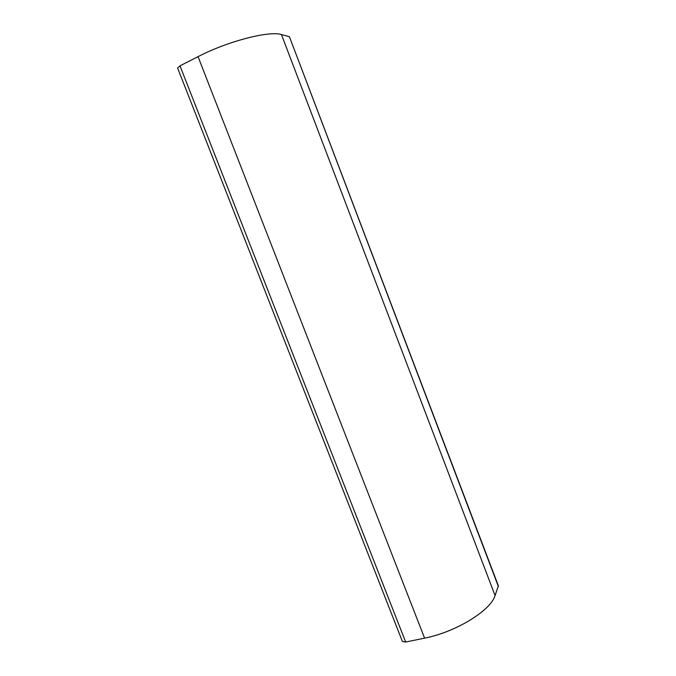 <?xml version="1.0" encoding="UTF-8"?>
<svg xmlns="http://www.w3.org/2000/svg" width="676" height="676" viewBox="0 0 676 676"><rect width="100%" height="100%" fill="white"/><g stroke="black" fill="none" stroke-linecap="round" stroke-linejoin="round"><path stroke-width="1.01" d="M289.396 36.681L281.461 34.569C269.285 30.547 227.651 41.244 198.043 56.649L179.993 65.851L177.602 68.014L402.372 641.431L405.668 642.039L424.587 638.144C455.835 632.102 490.683 610.546 495.077 595.573L498.373 585.813L289.396 36.681L498.356 586.43M179.993 65.851L405.668 642.039M198.043 56.649L424.587 638.144M281.461 34.569L495.077 595.573"/></g></svg>

